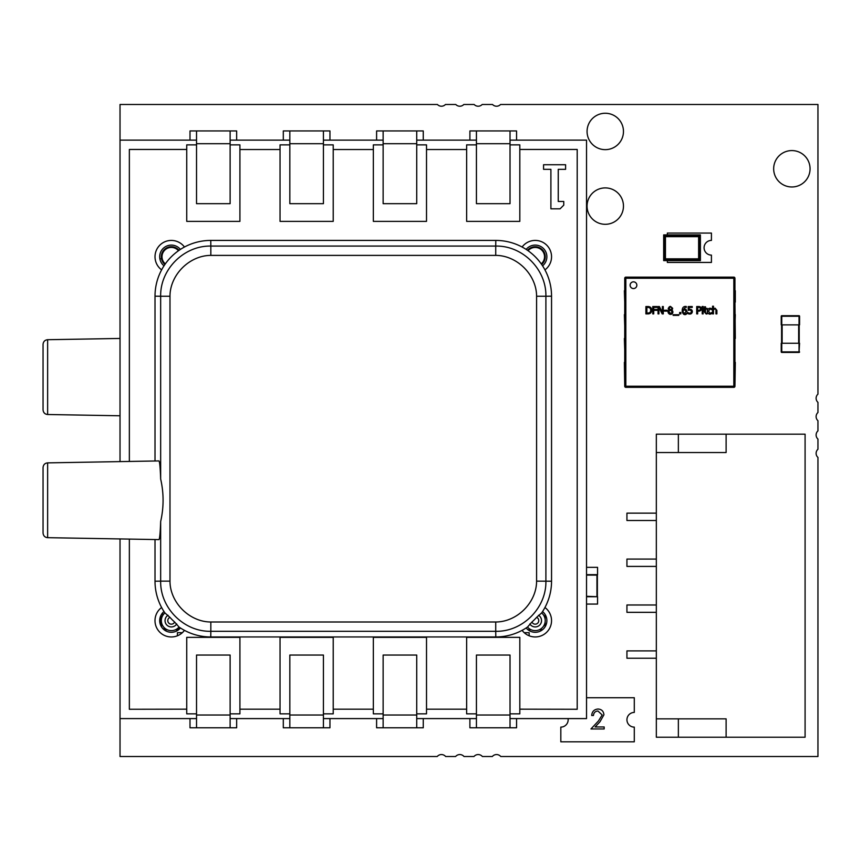 <?xml version="1.0" encoding="UTF-8"?>
<svg xmlns="http://www.w3.org/2000/svg" width="861" height="861" viewBox="0 0 861 861"><rect width="100%" height="100%" fill="white"/><g stroke="black" fill="none" stroke-linecap="round" stroke-linejoin="round"><path stroke-width="1.29" d="M624.365 362.363L624.731 386.234A1.098 1.098 0 0 0 625.839 387.342L733.83 387.342A1.098 1.098 180 0 0 734.939 386.234L735.305 362.363M624.365 338.481L624.731 349.867M624.365 314.609L624.731 325.996M624.365 290.727L624.731 302.114M624.731 386.234L733.83 386.234L733.83 278.243L734.939 278.243A1.098 1.098 180 0 0 733.83 277.145L625.839 277.145A1.098 1.098 0 0 0 624.731 278.243L624.731 386.234A1.098 1.098 180 0 0 625.839 387.342L733.83 387.342L733.83 386.234L734.939 386.234L734.939 278.243A1.098 1.098 0 0 0 733.83 277.145L625.839 277.145A1.098 1.098 180 0 0 624.731 278.243L625.839 278.243L625.839 387.342M735.305 290.727L735.305 302.114L734.939 290.727M735.305 338.481L734.939 302.114M626.937 604.982L626.937 612.332L626.937 604.982L656.33 604.982M626.937 513.145L626.937 520.496L626.937 513.145L656.33 513.145M626.937 559.069L626.937 566.409L626.937 559.069L656.33 559.069M626.937 650.894L626.937 658.245L626.937 650.894L656.33 650.894M810.061 168.778A18.189 18.189 0 0 0 782.767 153.021A18.189 18.189 0 0 0 782.767 184.534A18.189 18.189 0 0 0 810.061 168.778M623.461 131.453A18.189 18.189 0 0 0 596.167 115.697A18.189 18.189 0 0 0 596.167 147.209A18.189 18.189 0 0 0 623.461 131.453M623.461 206.102A18.189 18.189 0 0 0 596.167 190.346A18.189 18.189 0 0 0 596.167 221.858A18.189 18.189 0 0 0 623.461 206.102M196.534 140.128L120.023 140.128L120.023 104.493L437.431 104.493A5.51 5.51 0 0 0 445.438 104.493L455.803 104.493A5.51 5.51 0 0 0 463.81 104.493L474.163 104.493A5.51 5.51 0 0 0 482.171 104.493L492.535 104.493A5.51 5.51 0 0 0 500.542 104.493L817.95 104.493L817.95 394.144A5.51 5.51 0 0 0 817.95 402.356L817.95 412.505A5.51 5.51 0 0 0 817.95 420.717L817.95 430.877A5.51 5.51 0 0 0 817.95 439.088L817.95 449.238A5.51 5.51 0 0 0 817.95 457.449L817.95 756.507L500.747 756.507A5.51 5.51 0 0 0 492.331 756.507L482.375 756.507A5.51 5.51 0 0 0 473.97 756.507L464.004 756.507A5.51 5.51 0 0 0 455.598 756.507L445.643 756.507A5.51 5.51 0 0 0 437.237 756.507L120.023 756.507L120.023 718.591L196.534 718.591M634.288 697.733L586.535 697.733L634.288 697.733L634.288 712.424A7.351 7.351 0 0 0 626.937 719.774A7.351 7.351 0 0 0 634.288 727.115L634.288 741.816L560.823 741.816L560.823 727.115A7.351 7.351 180 0 0 568.066 718.591M408.383 130.947L391.486 130.947M161.534 258.774L159.855 258.774M178.571 629.778L175.418 629.778M167.271 629.778L164.107 629.778M160.437 624.763L160.437 618.758L161.502 618.758M161.168 618.758L161.168 614.926M542.505 629.735L539.395 629.735M531.043 629.735L527.922 629.735M545.164 614.539L545.164 619.436M545.164 621.825L545.164 626.722M781.218 343.259L781.218 351.891A0.549 0.549 0 0 0 781.766 352.44A0.549 0.549 0 0 1 781.218 351.891L781.218 343.259L781.766 343.259L781.766 351.891L781.218 351.891A0.549 0.549 0 0 0 781.766 352.44L799.03 352.44L781.766 352.44L781.766 351.891L799.03 351.891L799.03 343.259L799.578 343.259L799.03 352.44A0.549 0.549 0 0 0 799.578 351.891M799.578 316.256A0.549 0.549 0 0 0 799.03 315.707A0.549 0.549 0 0 1 799.578 316.256L799.578 324.888L799.03 324.888L799.03 316.256L799.578 316.256A0.549 0.549 0 0 0 799.03 315.707L781.766 315.707L799.03 315.707L799.03 316.256L781.766 316.256L781.766 324.888L781.218 324.888L781.218 316.256A0.549 0.549 0 0 1 781.766 315.707A0.549 0.549 0 0 0 781.218 316.256L781.766 315.707M799.03 343.259L781.766 343.259M799.212 324.888L799.212 343.259L799.212 324.888M781.584 343.259L781.584 324.888L781.584 343.259M781.766 324.888L799.03 324.888M656.33 566.409L626.937 566.409M656.33 612.332L626.937 612.332M656.33 520.496L626.937 520.496M656.33 658.245L626.937 658.245M678.36 434.17L656.33 434.17L656.33 452.542L726.114 452.542L726.114 434.17L678.36 434.17L678.36 452.542L678.36 434.17M656.33 452.542L656.33 718.849L726.114 718.849L726.114 737.22L805.089 737.22L805.089 434.17L726.114 434.17L726.114 452.542M656.33 718.849L656.33 737.22L678.36 737.22L678.36 718.849L678.36 737.22L726.114 737.22L726.114 718.849M656.33 667.426L656.33 503.965M586.535 596.716L597.556 596.716L597.556 604.067L586.535 604.067M586.535 596.296L597.373 596.716L597.373 574.674L586.535 574.674M596.953 596.296L596.953 575.105L586.535 575.105M596.953 575.105L597.556 574.674L597.556 567.334L586.535 567.334M603.916 714.802L599.977 721.766L595.112 726.964L604.164 726.964L604.164 728.955L590.958 728.955L598.492 720.915L602.173 714.953L597.954 711.014C595.22 711.229 593.713 712.725 593.444 715.502L591.701 715.502C592.024 711.552 594.133 709.389 598.04 709.023C601.624 709.281 603.583 711.208 603.916 714.802L599.977 721.766M598.492 720.915L602.173 714.953M667.35 234.902L667.35 233.062L711.423 233.062L711.423 240.413A7.351 7.351 0 0 0 704.083 247.753A7.351 7.351 0 0 0 711.423 255.104L711.423 262.444L667.35 262.444L667.35 260.614M700.402 260.614L663.67 260.614L663.67 234.902L665.445 236.678L698.626 236.678L700.402 234.902L700.402 260.614L699.358 259.57L664.714 259.57L663.67 260.614M698.626 236.678L698.626 258.838L699.358 259.57L699.358 235.946L664.714 235.946L664.714 259.57L665.445 258.838L665.445 236.678M663.67 234.902L700.402 234.902M734.939 325.996L735.305 314.609M697.679 313.899L696.71 313.899L696.71 306.548L698.551 306.548A3.272 3.272 180 0 1 700.477 307A1.937 1.937 180 0 1 700.703 310.401A3.035 3.035 180 0 1 698.508 311.165L697.679 311.133L697.679 313.899L696.71 313.899M673.13 315.374L673.13 314.739L678.802 314.739L678.802 315.374L673.13 315.374L678.802 315.374M668.696 313.426A2.303 2.303 180 0 0 672.861 311.843A1.883 1.883 180 0 0 671.526 310.035A1.916 1.916 180 0 0 672.645 308.249L670.45 306.387A2.023 2.023 180 0 0 669.32 309.938A2.088 2.088 180 0 0 668.05 311.865M668.061 311.865A2.26 2.26 180 0 0 668.674 313.447M679.652 313.899L679.652 312.489L680.836 312.489L680.836 313.899L679.652 313.899L680.836 313.899M664.477 310.24L667.253 310.24L667.253 311.133L664.477 311.133L664.477 310.24M686.325 307.463L686.325 306.516A2.066 2.066 180 0 0 685.496 306.441M685.356 307.269A2.088 2.088 0 0 1 686.282 307.463A2.088 2.088 0 0 0 685.356 307.269L683.214 309.712M686.163 309.637L686.96 311.521L686.163 309.637A2.077 2.077 180 0 0 683.225 309.734M685.485 306.43A2.992 2.992 180 0 0 682.988 307.581A5.241 5.241 180 0 0 682.213 310.67A3.939 3.939 180 0 0 682.988 313.393A1.98 1.98 180 0 0 686.938 311.521M658.03 306.548L659.418 306.548L662.367 312.371L662.367 306.548L663.282 306.548L663.282 313.899L662.184 313.899L658.934 307.56L658.934 313.899L658.03 313.899L658.03 306.548M702.221 313.899L702.221 308.389L703.157 308.389L703.157 313.899L702.221 313.899L703.157 313.899M653.736 307.399L653.736 309.486L657.008 309.486L657.008 310.358L653.736 310.358L653.736 313.899L652.756 313.899L652.756 306.548L657.147 306.548L657.147 307.399L653.736 307.399L657.147 307.399M702.167 307.463L702.167 306.505L703.222 306.505L703.222 307.463L702.167 307.463L703.222 307.463M636.839 285.195A3.358 3.358 0 0 1 631.802 288.112A3.358 3.358 0 0 1 631.802 282.29A3.358 3.358 0 0 1 636.839 285.195A3.358 3.358 180 0 0 631.802 282.29A3.358 3.358 180 0 0 631.802 288.112A3.358 3.358 180 0 0 636.839 285.195M705.514 311.779A2.475 2.475 0 0 0 705.622 312.855A0.861 0.861 180 0 0 706.418 313.189A2.691 2.691 180 0 0 707.161 313.017L707.215 313.834A3.53 3.53 180 0 1 706.181 314.007L704.578 312.209L703.954 308.389L704.578 308.389L704.578 306.796L705.503 306.796L705.503 308.389L707.215 308.389L707.215 309.153L705.503 309.153L705.503 311.779M647.601 313.878A4.402 4.402 180 0 0 650.195 313.329A4.402 4.402 180 0 1 647.601 313.878L645.901 313.899L645.901 306.548L647.58 306.548A4.606 4.606 180 0 1 650.216 307.119A3.638 3.638 180 0 1 651.702 310.229M650.195 313.329A3.627 3.627 180 0 0 651.691 310.229M710.067 309.067A1.959 1.959 -0 0 1 711.014 309.336A2.917 2.917 0 0 1 711.649 309.723L711.649 309.723A2.917 2.917 0 0 0 711.025 309.314A1.959 1.959 -0 0 0 710.067 309.067L708.474 311.155L710.067 313.21M710.067 313.232A2.572 2.572 0 0 0 711.66 312.554A2.561 2.561 180 0 1 710.077 313.232A2.561 2.561 180 0 0 711.66 312.543L711.713 313.565A2.701 2.701 180 0 1 710.992 313.878A2.701 2.701 180 0 0 711.713 313.565M710.088 314.017A2.12 2.12 180 0 0 710.982 313.867A2.12 2.12 180 0 1 708.226 313.318A2.475 2.475 180 0 0 710.088 314.017M711.713 308.679L711.713 309.723L711.713 308.679A4.144 4.144 180 0 0 710.088 308.249A2.615 2.615 180 0 0 708.226 309.002A3.078 3.078 180 0 0 708.205 313.329M688.208 310.337A7.157 7.157 0 0 1 689.661 310.154A2.174 2.174 180 0 1 690.877 310.477A2.163 2.163 180 0 0 689.661 310.154A7.157 7.157 0 0 0 688.208 310.337L688.208 306.548L692.244 306.548L692.244 307.399L689.155 307.399L692.244 307.399M689.155 307.399L689.155 309.357L689.822 309.325M691.534 309.777A2.529 2.529 180 0 0 689.822 309.347M688.768 312.984A4.208 4.208 0 0 1 687.961 312.597L687.907 313.641A4.509 4.509 180 0 0 689.833 314.05A2.475 2.475 180 0 0 691.544 309.766M688.778 312.974A2.518 2.518 0 0 0 689.844 313.2A2.508 2.508 180 0 1 688.778 312.963A2.508 2.508 180 0 0 689.844 313.189A1.27 1.27 180 0 0 690.888 312.737A1.948 1.948 0 0 0 691.275 311.542A1.259 1.259 0 0 0 690.866 310.487M713.489 309.799A2.422 2.422 0 0 1 714.921 309.099A2.422 2.422 0 0 0 713.489 309.799L713.489 313.899L712.564 313.899L712.564 306.225L713.489 306.225L713.489 309.002A2.475 2.475 180 0 1 715.157 308.216L716.89 310.315L716.89 313.899L715.954 313.899L715.954 310.756A3.089 3.089 0 0 0 715.792 309.519A0.926 0.926 180 0 0 714.921 309.11A0.915 0.915 180 0 1 715.782 309.529M697.679 311.133L698.508 311.133M699.81 307.668A2.346 2.346 180 0 0 698.497 307.409A2.346 2.346 180 0 1 699.81 307.668A1.388 1.388 180 0 1 699.907 309.885M697.679 307.399L698.497 307.399L697.679 307.399L697.679 310.358L698.346 310.358M698.357 310.304A2.088 2.088 180 0 0 699.928 309.906M668.222 308.313A1.754 1.754 180 0 0 669.32 309.938M670.45 314.05A2.26 2.26 180 0 0 672.861 311.843M670.956 309.734A1.636 1.636 180 0 0 671.688 308.27A1.098 1.098 180 0 0 670.45 307.129A1.152 1.152 180 0 0 669.933 309.271L670.967 309.734M669.89 310.229L670.977 310.66L669.89 310.229A1.808 1.808 180 0 0 669.051 311.8L669.309 312.715M671.838 311.951A1.238 1.238 180 0 0 670.967 310.703A1.238 1.238 180 0 1 671.838 311.951M671.688 308.27A1.098 1.098 180 0 0 670.45 307.129A1.141 1.141 180 0 0 669.212 308.206L669.201 308.152M670.461 313.318A1.248 1.248 180 0 0 671.817 311.951M670.461 313.329L669.051 311.8M664.477 311.133L667.253 311.133M683.01 313.382A1.98 1.98 180 0 0 686.271 313.361M683.72 312.823A1.065 1.065 180 0 0 684.635 313.232L685.959 311.553A1.647 1.647 180 0 0 684.517 310.025A2.163 2.163 180 0 0 683.203 310.455L683.182 310.886A2.949 2.949 180 0 0 683.699 312.844M685.959 311.553A1.636 1.636 180 0 0 684.517 310.025A2.163 2.163 180 0 0 683.203 310.455M658.03 313.899L658.934 313.899M662.184 313.899L663.282 313.899M652.756 313.899L653.736 313.899M653.736 310.358L657.008 310.358M705.503 309.153L707.215 309.153M703.954 309.153L704.578 309.153M706.181 314.007A3.53 3.53 180 0 0 707.215 313.834M706.418 313.21A2.701 2.701 180 0 0 707.172 313.017A2.701 2.701 0 0 1 706.418 313.21L706.418 313.189A0.883 0.883 180 0 1 705.622 312.866L705.633 312.877A0.893 0.893 0 0 0 706.418 313.21M649.571 307.829A3.541 3.541 180 0 0 647.623 307.409A3.541 3.541 180 0 1 649.571 307.829A2.594 2.594 180 0 1 650.658 310.218A2.594 2.594 180 0 1 649.678 312.565A3.412 3.412 180 0 1 647.623 313.038L646.88 313.049L646.88 307.399L647.623 307.399L646.88 307.399M687.907 313.641A4.509 4.509 180 0 0 689.833 314.05A2.475 2.475 180 0 0 691.641 313.339M689.844 313.178A1.281 1.281 180 0 0 690.899 312.747A1.291 1.291 0 0 1 689.844 313.189M715.954 313.899L716.89 313.899M712.564 313.899L713.489 313.899M196.534 727.782L196.534 655.049L230.124 655.049L230.124 727.782L190.001 727.782L190.001 718.591M196.534 715.028L230.124 715.028M236.657 718.591L236.657 727.782L230.124 727.782M230.124 718.591L289.834 718.591M129.354 539.104L129.354 709.27L186.74 709.173L186.74 713.855L196.534 713.855M230.124 713.855L239.918 713.855L239.918 709.195L280.04 709.195L280.04 713.855L289.834 713.855M289.834 727.782L289.834 655.049L323.424 655.049L323.424 727.782L283.301 727.782L283.301 718.591M289.834 715.028L323.424 715.028M329.957 718.591L329.957 727.782L323.424 727.782M323.424 718.591L383.134 718.591M323.424 713.855L333.218 713.855L333.218 709.195L373.34 709.195L373.34 713.855L383.134 713.855M383.134 727.782L383.134 655.049L416.724 655.049L416.724 727.782L376.601 727.782L376.601 718.591M383.134 715.028L416.724 715.028M423.257 718.591L423.257 727.782L416.724 727.782M416.724 718.591L476.434 718.591M416.724 713.855L426.518 713.855L426.518 709.195L466.64 709.195L466.64 713.855L476.434 713.855M476.434 727.782L476.434 655.049L510.024 655.049L510.024 727.782L469.902 727.782L469.902 718.591M476.434 715.028L510.024 715.028M516.557 718.591L516.557 727.782L510.024 727.782M510.024 718.591L586.535 718.591L586.535 140.128L510.024 140.128M510.024 713.855L519.818 713.855L519.818 709.173L577.204 709.27L577.204 149.459L519.818 149.459L519.818 144.863L510.024 144.863M466.64 709.195L466.64 637.355L519.818 637.355L519.818 709.173M280.04 709.195L280.04 637.355L333.218 637.355L333.218 709.195M373.34 709.195L373.34 637.355L426.518 637.355L426.518 709.195M186.74 709.173L186.74 637.355L239.918 637.355L239.918 709.195M476.434 140.128L416.724 140.128M383.134 140.128L323.424 140.128M289.834 140.128L230.124 140.128M120.023 140.128L120.023 461.604M120.023 538.932L120.023 718.591M510.024 130.947L510.024 203.67L476.434 203.67L476.434 130.947L516.557 130.947L516.557 140.128M510.024 143.701L476.434 143.701M469.902 140.128L469.902 130.947L476.434 130.947M476.434 144.863L466.64 144.863L466.64 149.534L426.518 149.534L426.518 221.374L373.34 221.374L373.34 149.534L333.218 149.534L333.218 221.374L280.04 221.374L280.04 149.534L239.918 149.534L239.918 221.374L186.74 221.374L186.74 149.459L129.354 149.459L129.354 461.442M383.134 203.67L383.134 130.947L416.724 130.947L416.724 203.67L383.134 203.67M416.724 143.701L383.134 143.701M376.601 140.128L376.601 130.947L423.257 130.947L423.257 140.128M383.134 130.947L416.724 130.947M196.534 203.67L196.534 130.947L230.124 130.947L230.124 203.67L196.534 203.67M230.124 143.701L196.534 143.701M230.124 130.947L236.657 130.947L236.657 140.128M190.001 140.128L190.001 130.947L196.534 130.947M526.157 249.421A55.75 55.75 -45 0 1 527.524 250.336A10.02 10.02 0 0 1 545.228 256.75A10.02 10.02 0 0 1 541.634 264.445M180.412 249.421A11.667 11.667 0 0 0 160.35 252.865A11.667 11.667 0 0 0 164.01 265.823A55.75 55.75 -135 0 1 164.925 264.445A10.02 10.02 0 0 1 164.257 249.668A10.02 10.02 0 0 1 179.034 250.336A55.75 55.75 -135 0 1 180.401 249.41M155.012 539.546L155.012 581.207A55.75 55.75 135 0 0 164.925 612.935A55.75 55.75 135 0 1 163.999 611.568A11.667 11.667 0 0 0 163.095 628.874A11.667 11.667 0 0 0 180.412 627.97M165.323 263.886A9.331 9.331 0 0 1 164.742 250.153A9.331 9.331 0 0 1 178.475 250.734M528.084 250.734A9.331 9.331 0 0 1 544.539 256.75A9.331 9.331 0 0 1 541.235 263.875M47.635 414.507L47.635 339.708C44.869 339.998 43.341 341.548 43.05 344.378L43.05 409.847C43.341 412.667 44.869 414.227 47.635 414.507L120.023 415.777M43.05 355.744L43.05 398.471M526.157 627.97A11.667 11.667 0 0 0 543.463 628.874A11.667 11.667 0 0 0 542.559 611.568M522.11 630.36A16.327 16.327 0 0 0 549.469 628.595A16.327 16.327 0 0 0 544.948 607.522M289.834 203.67L289.834 130.947L323.424 130.947L323.424 203.67L289.834 203.67M323.424 143.701L289.834 143.701M323.424 130.947L329.957 130.947L329.957 140.128M283.301 140.128L283.301 130.947L289.834 130.947M161.61 607.511A16.327 16.327 0 0 0 177.409 635.784A16.327 16.327 0 0 0 184.458 630.36M519.818 149.459L519.818 221.374L466.64 221.374L466.64 149.534M543.56 164.742L543.56 169.326L550.9 169.326L550.9 208.814L560.091 208.814L563.761 205.144L563.761 201.474L558.251 201.474L558.251 169.326L565.602 169.326L565.602 164.742L543.56 164.742M184.458 247.032A16.327 16.327 0 0 0 159.791 245.213A16.327 16.327 0 0 0 161.62 269.87M544.948 269.87A16.327 16.327 0 0 0 546.767 245.213A16.327 16.327 0 0 0 522.1 247.021M179.034 627.045A10.02 10.02 0 0 1 164.268 627.712A10.02 10.02 0 0 1 164.925 612.935L169.951 617.359A54.544 54.544 135 0 0 174.611 622.019L179.034 627.045A55.75 55.75 135 0 0 210.773 636.957L495.796 636.957A55.75 55.75 45 0 0 527.524 627.045L531.947 622.019A54.544 54.544 45 0 0 536.607 617.359L541.634 612.935A55.75 55.75 45 0 0 551.546 581.207L551.546 296.184A55.75 55.75 -45 0 0 495.796 240.423L210.773 240.423A55.75 55.75 -135 0 0 155.012 296.184L155.012 461.001M495.796 240.423L495.732 246.074C522.584 245.493 546.477 269.396 545.896 296.249L551.546 296.184M536.586 296.249A37.68 31.685 45 0 0 495.732 255.394L495.732 246.074L210.837 246.074L210.837 255.394A37.68 31.685 -45 0 0 169.983 296.249L169.983 581.143A37.68 31.685 45 0 0 210.837 621.997L495.732 621.997A37.68 31.685 -45 0 0 536.586 581.143L536.586 296.249L545.896 296.249L545.896 581.143C546.477 607.995 522.584 631.899 495.732 631.307L495.732 621.997M210.837 621.997L210.837 631.307C183.985 631.899 160.081 607.995 160.663 581.143L169.983 581.143M160.663 521.529C163.881 507.344 163.881 493.17 160.663 479.017C160.243 467.383 159.662 461.356 158.93 460.926L47.635 462.874L47.635 537.673L158.93 539.61C159.662 539.19 160.243 533.163 160.663 521.529L160.663 581.143L155.012 581.207M169.983 296.249L160.663 296.249C160.081 269.396 183.985 245.493 210.837 246.074L210.773 240.423M527.524 627.045A10.02 10.02 0 0 0 545.228 620.63A10.02 10.02 0 0 0 541.634 612.935M47.635 462.874C44.869 463.164 43.341 464.714 43.05 467.534L43.05 533.013C43.341 535.833 44.869 537.382 47.635 537.673M239.918 149.534L239.918 144.863L230.124 144.863M196.534 144.863L186.74 144.863L186.74 149.459M542.559 265.823A11.667 11.667 0 0 0 535.219 245.094A11.667 11.667 0 0 0 526.146 249.421M333.218 149.534L333.218 144.863L323.424 144.863M289.834 144.863L280.04 144.863L280.04 149.534M426.518 149.534L426.518 144.863L416.724 144.863M383.134 144.863L373.34 144.863L373.34 149.534M182.349 632.684L177.409 632.684L177.409 635.784M529.149 635.784L529.149 632.684L524.209 632.684M162.901 628.681L165.387 628.681M177.301 628.681L179.788 628.681M161.534 622.654L161.534 626.948M162.643 612.86L162.643 615.68M798.664 343.259L798.664 324.888M782.132 324.888L782.132 343.259M698.626 258.838L665.445 258.838M733.83 278.243L733.83 277.145L625.839 277.145L625.839 278.243L733.83 278.243M495.732 255.394L210.837 255.394M536.586 581.143L551.546 581.207M210.773 636.957L210.837 631.307L495.732 631.307L495.796 636.957M155.012 296.184L160.663 296.249L160.663 479.017M538.534 615.26A6.307 6.307 0 0 1 539.675 625.086A6.307 6.307 0 0 1 529.849 623.945M536.607 617.359A3.552 3.552 0 0 1 537.727 623.138A3.552 3.552 0 0 1 531.947 622.019M174.611 622.019A3.552 3.552 0 0 1 168.831 623.138A3.552 3.552 0 0 1 169.951 617.359M176.709 623.945A6.307 6.307 0 0 1 166.883 625.086A6.307 6.307 0 0 1 168.035 615.26M670.45 307.097A1.162 1.162 0 0 0 669.201 308.055M685.969 311.262A1.647 1.647 0 0 0 685.464 310.251M690.877 310.466A2.174 2.174 0 0 0 689.661 310.143M715.782 309.486A0.936 0.936 0 0 0 714.921 309.099M47.635 339.708L120.023 338.448"/></g></svg>
